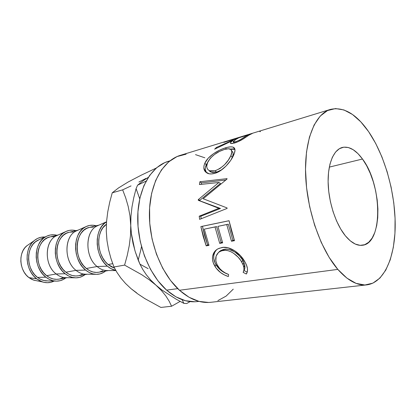 <?xml version="1.0" encoding="UTF-8"?>
<svg xmlns="http://www.w3.org/2000/svg" width="416" height="416" viewBox="0 0 416 416"><rect width="100%" height="100%" fill="white"/><g stroke="black" fill="none" stroke-linecap="round" stroke-linejoin="round"><path stroke-width="0.62" d="M362.492 159.021C382.2 184.668 383.188 243.121 362.601 245.253C357.027 246.022 351.27 242.861 345.337 235.768L350.267 240.838L355.264 244.057L360.126 245.352L364.666 244.722L368.711 242.258L372.133 238.092L374.826 232.44L376.709 225.524L377.744 217.62L377.905 209.009L377.198 199.982L375.653 190.84L373.329 181.886L370.292 173.41L366.647 165.698L362.492 159.021L357.973 153.634L353.236 149.744L348.447 147.545L343.782 147.165L339.425 148.673L335.561 152.069L332.358 157.269L329.976 164.107L328.536 172.333L328.11 181.61L328.744 191.542L330.413 201.698L333.05 211.614L336.528 220.86L340.688 229.018L345.337 235.768C335.837 224.141 328.656 202.384 328.141 183.154C327.61 163.899 333.653 149.64 342.358 147.436C349.133 146.068 355.846 149.926 362.492 159.021L329.306 167.112L362.492 159.021M169.941 160.831L168.184 161.361C151.382 166.317 138.398 188.032 137.738 216.143C137.046 244.218 149.209 274.81 166.587 290.129L177.736 288.636L166.587 290.129C176.764 298.896 186.971 302.718 197.21 301.6L199.03 301.392M337.818 269.391C320.538 249.501 306.836 210.09 305.614 174.871C304.346 139.599 315.219 113.849 330.413 109.418C343.533 106.491 356.268 113.901 368.612 131.648L375.736 143.515L381.966 157.014L387.13 171.699L391.108 187.132L393.786 202.868L395.08 218.462L394.94 233.449L393.333 247.369L390.255 259.756L385.757 270.14L379.922 278.075L372.887 283.15L364.863 285.007L356.112 283.384L346.965 278.164L337.818 269.391L329.092 257.306L321.22 242.362L314.621 225.217L309.65 206.679L306.561 187.684L305.505 169.172L306.498 152.053L309.436 137.114L314.116 124.972L320.247 116.048L327.501 110.568L335.52 108.571L343.954 109.949L352.477 114.478L360.781 121.831L368.612 131.648C384.67 155.168 395.08 192.046 395.2 224.38C395.278 256.599 384.504 282.636 366.725 284.887C357.505 285.88 347.87 280.717 337.818 269.391L179.468 290.259L337.818 269.391M330.236 109.476L180.372 155.329C163.181 160.441 149.937 183.123 149.406 212.612C148.845 242.07 161.533 274.201 179.468 290.259C189.914 299.4 200.356 303.415 210.787 302.302L366.595 284.898M225.42 141.664L252.392 133.416L248.924 135.158L242.596 139.334L237.182 142.09L231.624 143.603L230.37 143.12L230.511 142.558L232.887 140.452L214.63 149.162L216.367 147.472L236.059 138.637L223.813 142.381L236.059 138.637L236.257 139.214L236.059 138.637L216.367 147.472L216.663 148.086L216.367 147.472L214.63 149.162L232.887 140.452C230.688 141.846 229.996 142.865 230.802 143.51L234.582 143.016C238.358 141.742 241.758 140.046 244.795 137.93L248.924 135.158L252.392 133.416L225.42 141.664M234.338 153.416L230.776 160.274L226.07 166.02L220.397 170.742L215.925 172.962L211.671 173.919L209.149 173.81L205.395 171.766L203.798 167.991L204.006 165.636L204.864 163.15L208.224 158.189L213.465 153.722L219.606 150.145L222.695 148.808L226.996 147.43L230.615 146.858L232.502 146.999L233.901 147.592L235.004 150.244L234.338 153.416M218.847 208.307L198.281 200.304L198.286 199.612L218.899 182.468L199.436 184.558L199.888 181.75L227.048 178.646L227.001 179.062L203.159 198.749L227.068 207.932L227.12 208.406L199.623 219.372L199.207 216.195L218.847 208.307L220.475 208.473L198.281 200.304L198.286 199.612L199.935 200.184L220.511 183.456L218.899 182.468L198.286 199.612L199.935 200.184L199.935 200.85L198.281 200.304L218.847 208.307L199.207 216.195L200.834 216.242L220.475 208.473L218.847 208.307M200.855 226.585L229.039 220.709L234.489 240.692L231.488 241.238L226.736 224.567L217.911 226.372L222.633 242.856L219.721 243.391L215.015 226.964L204.318 229.148L208.993 245.352L206.18 245.866L200.855 226.585L202.436 226.294L204.677 235.773L207.584 244.962L206.18 245.866L208.993 245.352L204.318 229.148L216.559 226.574L221.114 242.476L219.721 243.391L222.633 242.856L217.911 226.372L228.275 224.182L232.872 240.318L231.488 241.238L234.489 240.692L231.426 230.854L229.039 220.709L200.855 226.585L229.044 220.75L202.436 226.294L207.584 244.962L206.18 245.866L203.174 236.376L200.855 226.585M246.693 273.458L246.329 274.019L243.147 272.376L243.927 270.239L243.906 267.712L243.121 264.914L240.942 260.749L238.15 257.182L233.402 253.131L230.745 251.664L228.025 250.702L225.352 250.318L221.64 250.76L218.546 252.351L216.096 256.131L215.836 260.936L217.116 264.68L219.747 268.601L222.295 270.993L225.306 272.958L228.592 274.461L228.379 276.541L224.286 274.872L220.548 272.548L216.086 268.044L213.377 263.058L212.524 259.667L212.576 256.355L214.193 252.231L216.882 249.475L219.211 248.264L223.35 247.354L228.166 247.796L234.707 250.786L240.521 255.741L245.289 262.569L246.527 265.231L247.458 268.585L247.411 271.565L246.693 273.458M36.733 278.855C25.366 270.676 23.795 249.127 33.842 240.932C37.128 238.072 40.851 236.766 44.996 237.006L41.158 237.245L37.71 238.363L34.559 240.328L31.829 243.064L29.63 246.475L28.07 250.432L27.201 254.774L27.082 259.329L27.706 263.91L29.052 268.325L31.07 272.392L33.665 275.948L36.733 278.855L28.896 277.586L36.733 278.855L40.144 280.998L43.763 282.298L47.434 282.714L51.017 282.246L54.116 281.065C50.404 282.932 46.472 283.208 42.318 281.887L36.733 278.855M29.26 244.124L26.53 246.028C18.091 252.912 19.375 270.769 28.896 277.586L33.587 280.114L42.318 281.887M45.916 277.207C32.984 267.909 33.249 242.424 46.082 236.512C49.509 234.728 53.113 234.312 56.898 235.258L53.851 234.78L50.242 235.024L46.79 236.153L43.638 238.134L40.903 240.9L38.714 244.353L37.154 248.362L36.296 252.762L36.182 257.384L36.821 262.028L38.184 266.51L40.217 270.639L42.827 274.253L45.916 277.207L37.466 277.363L45.916 277.207L49.338 279.386L52.967 280.712L56.649 281.143L60.242 280.675L63.606 279.339L65.733 277.945C62.634 280.316 59.16 281.362 55.307 281.086C52 280.795 48.864 279.5 45.916 277.207M46.077 236.512L37.705 240.344C25.901 245.799 25.62 268.918 37.466 277.363C40.175 279.448 43.051 280.623 46.093 280.894L55.302 281.086M58.417 234.889L50.066 236.907C35.844 239.299 33.238 266.1 46.644 275.694L56.16 273.962C43.42 264.696 44.767 239.091 57.918 235.118M65.166 273.744C52.062 264.072 52.291 237.682 65.26 231.8C68.656 230.053 72.223 229.674 75.967 230.656L72.909 230.147L69.29 230.376L65.832 231.514L62.676 233.532L59.946 236.361L57.762 239.902L56.212 244.015L55.375 248.539L55.286 253.292L55.952 258.081L57.346 262.699L59.41 266.963L62.057 270.691L65.166 273.744L56.16 273.962L65.166 273.744L68.619 276L72.27 277.384L75.967 277.841L79.57 277.378L82.94 276.021L85.062 274.596C82.014 276.988 78.588 278.054 74.776 277.794C71.401 277.508 68.198 276.156 65.166 273.744M65.26 231.8L56.337 235.825C44.403 241.254 44.148 265.184 56.16 273.962C58.937 276.151 61.88 277.378 64.995 277.644L74.776 277.794M78.12 230.142L69.124 232.31C54.855 234.676 52.374 262.257 65.894 272.194L75.993 270.353C63.092 260.707 64.402 234.203 77.672 230.334M85.618 270.072C72.342 259.995 72.519 232.638 85.608 226.808C88.967 225.098 92.492 224.754 96.195 225.779L93.127 225.238L89.502 225.446L86.039 226.595L82.883 228.649L80.163 231.546L77.99 235.175L76.466 239.403L75.65 244.057L75.587 248.95L76.284 253.885L77.709 258.648L79.804 263.052L82.477 266.911L85.618 270.072L75.993 270.353L85.618 270.072L89.092 272.412L92.758 273.853L96.47 274.342L100.074 273.884L103.444 272.501L105.565 271.045C102.57 273.458 99.195 274.539 95.436 274.3C91.993 274.019 88.722 272.61 85.618 270.072M85.608 226.808L76.092 231.041C64.038 236.423 63.825 261.217 75.993 270.353C78.842 272.662 81.853 273.941 85.025 274.196L95.43 274.3M99.039 225.092L89.341 227.432C75.052 229.767 72.712 258.17 86.336 268.476L97.079 266.521C84.022 256.464 85.28 229.008 98.649 225.264M107.38 266.162C94.286 255.887 93.928 228.327 106.538 221.894L104.38 223.454L101.67 226.418L99.518 230.142L98.015 234.489L97.23 239.283L97.198 244.327L97.926 249.418L99.382 254.337L101.509 258.892L104.213 262.886L107.38 266.162L97.079 266.521L107.38 266.162L110.874 268.596L115.757 270.374C112.824 269.812 110.027 268.408 107.38 266.162M106.543 221.811L97.068 225.956C84.916 231.291 84.765 256.994 97.079 266.521C99.996 268.949 103.064 270.286 106.293 270.535L115.877 270.582M108.087 264.519L112.705 263.676L108.087 264.519L114.525 268.112L111.306 266.77L108.087 264.519C96.481 255.346 95.571 231.093 106.387 224.297L102.825 227.88L100.844 231.322L99.46 235.331L98.743 239.746L98.712 244.395L99.382 249.085L100.729 253.62L102.684 257.811L105.175 261.492L108.087 264.519M108.02 270.546C104.218 270.743 100.568 269.402 97.079 266.521L86.336 268.476C90.282 271.664 94.38 272.922 98.618 272.251L108.446 270.546M89.383 227.422L86.715 228.379L83.808 230.282L81.302 232.96L79.305 236.309L77.901 240.209L77.158 244.499L77.1 249.007L77.74 253.552L79.056 257.941L80.98 261.997L83.444 265.559L86.336 268.476L89.539 270.639L92.919 271.976L96.34 272.438L98.686 272.236M99.668 272.022L102.783 270.754M93.257 227.11L89.908 227.308M86.757 274.217C82.997 274.388 79.414 273.099 75.993 270.353L65.894 272.194C69.81 275.267 73.887 276.474 78.12 275.798L87.24 274.222M69.165 232.3L66.498 233.246L63.586 235.113L61.074 237.728L59.067 240.994L57.642 244.79L56.878 248.96L56.794 253.339L57.408 257.748L58.692 262.002L60.59 265.933L63.024 269.376L65.894 272.194L69.072 274.279L72.436 275.558L75.847 275.99L78.192 275.787M79.175 275.574L82.29 274.326M73.029 231.967L69.685 232.185M66.721 277.67C63.024 277.815 59.504 276.578 56.16 273.962L46.644 275.694C50.528 278.668 54.584 279.817 58.807 279.146L67.267 277.68M50.107 236.896L47.445 237.832L44.538 239.663L42.021 242.221L40.004 245.409L38.574 249.106L37.783 253.162L37.684 257.421L38.272 261.7L39.525 265.829L41.397 269.636L43.805 272.969L46.644 275.694L49.8 277.706L53.144 278.938L56.54 279.344L58.874 279.131M59.857 278.918L62.967 277.696M53.96 236.548L50.627 236.782M39.281 239.626L35.454 241.836L32.937 244.364L30.919 247.515L29.479 251.165L28.688 255.164L28.574 259.366L29.151 263.583L30.394 267.649L32.25 271.398L34.642 274.68L37.466 277.363L40.607 279.344L43.94 280.545L47.824 280.93M27.134 245.518L24.835 247.811L22.989 250.661L21.674 253.963L20.94 257.577L20.831 261.362L21.351 265.164L22.474 268.83L24.154 272.21L26.328 275.168L28.896 277.586L31.762 279.37L34.798 280.457M243.885 267.592L244.624 264.784L243.885 267.592M186.124 154.17L177.065 156.556L168.709 161.834L161.45 169.905L155.641 180.549L151.611 193.367L149.599 207.834L149.744 223.298L152.074 239.034L156.478 254.28L162.739 268.31L170.539 280.472L179.468 290.259L189.093 297.294L198.973 301.376L208.686 302.463L210.959 302.281M217.844 300.633L226.122 296.098L233.262 289.136M204.854 157.799L195.504 154.632M243.766 262.366L243.136 264.956L243.766 262.361M169.837 160.909L164.778 162.62L156.64 167.736L149.557 175.51L143.889 185.702L139.937 197.948L137.935 211.739L138.024 226.465L140.223 241.426L144.435 255.918L150.446 269.251L157.96 280.821L166.587 290.129L175.911 296.832L185.51 300.732L194.964 301.772M146.094 181.116L137.587 185.188L143.39 180.544L148.346 177.294L143.39 180.544L137.587 185.188L136.1 188.604L139.74 198.838L136.1 188.604L137.587 185.188L146.094 181.116M148.112 268.642L139.948 264.17L148.112 268.642M138.2 260.062L139.948 264.17L135.32 251.878L133.037 243.438L131.472 234.65L130.754 225.467L130.946 216.247L131.986 206.986L133.754 197.73L136.1 188.604L133.754 197.73L131.986 206.986L130.946 216.247L130.51 235.43L129.288 245.476L127.249 255.414L124.597 265.101L141.721 274.7L149.323 279.854L156.016 285.22L150.727 280.067L146.375 274.841L142.823 269.537L139.948 264.17L142.823 269.537L146.375 274.841L150.727 280.067L161.58 290.685L165.896 296.026L169.177 301.231L171.595 306.233L180.149 301.397L171.595 306.233L160.867 307.44L144.945 298.662L137.706 293.862L131.16 288.766L125.497 283.426L120.838 278.013L117.031 272.516L113.948 266.984L110.963 258.523L108.602 249.787L106.99 240.666L106.288 231.098L106.564 221.494L107.754 211.843L109.704 202.249L112.237 192.806L118.581 187.892L128.232 181.969L141.112 175.235L156.255 168.064L141.112 175.235L128.237 181.964L118.581 187.892L112.237 192.806L122.652 189.862L125.71 197.902L128.201 206.466L129.948 215.644L130.754 225.467L130.51 235.43L129.288 245.476L127.249 255.414L124.597 265.101L113.948 266.984L124.597 265.101L141.721 274.7L149.323 279.854L156.016 285.22L161.58 290.685L165.896 296.026L169.177 301.231L171.595 306.233L160.867 307.44L144.945 298.662L137.706 293.862L131.16 288.766L125.497 283.426L120.838 278.013L117.031 272.516L113.948 266.984L110.963 258.523L108.602 249.787L106.99 240.666L106.288 231.098L106.564 221.494L107.754 211.843L109.704 202.249L112.237 192.806L122.652 189.862L125.71 197.902L128.201 206.466L129.948 215.644L131.472 234.65L133.037 243.438L135.32 251.878L138.2 260.062L140.598 250.832L138.2 260.062M141.492 246.646L140.598 250.832L141.492 246.646M182.114 299.681L183.856 303.363L176.207 299.213L162.115 290.15L156.016 285.22L162.115 290.15L176.207 299.213L183.856 303.363L186.727 303.524L190.138 301.59L186.727 303.524L183.856 303.363L182.114 299.681M131.305 233.256L134.898 250.51L131.305 233.256M131.035 185.9L122.652 189.862L131.035 185.9M146.094 178.36L138.934 182.036L146.094 178.36M136.599 292.807L131.154 288.761M106.876 239.481L106.288 231.098L106.522 222.872M243.651 271.3L244.015 270.514C245.549 267.826 245.128 264.451 242.757 260.4L241.691 261.976C244.135 266.167 244.624 269.636 243.147 272.376L246.329 274.019C248.326 270.889 247.811 266.776 244.79 261.669C240.531 253.469 229.752 245.664 221.837 247.541L217.87 248.872C215.972 249.907 214.531 251.399 213.543 253.354C211.739 257.447 212.212 261.778 214.968 266.344C217.948 271.206 222.42 274.602 228.379 276.541L228.592 274.461C223.808 272.678 220.204 269.823 217.776 265.892C214.5 259.828 215.108 255.07 219.596 251.612L222.83 250.484C229.408 248.971 238.082 255.33 241.691 261.976L242.757 260.4C239.309 253.973 230.672 247.832 224.13 249.345L222.83 250.484L224.13 249.345L220.828 250.5L218.93 252.049L219.84 251.181L222.94 249.616L226.647 249.163L229.304 249.522L234.634 251.852L239.309 255.757L242.034 259.21L244.13 263.25L244.863 265.97L244.832 268.429L243.651 271.3M216.284 250.084L214.838 252.184L213.829 255.107L213.73 258.32L215.218 263.229L218.416 268.013L221.499 270.806L225.176 273.052L228.483 274.414C222.981 272.527 218.842 269.324 216.06 264.805L214.968 266.344L216.06 264.805C213.387 260.359 212.982 256.152 214.838 252.184L213.543 253.354L216.85 249.496M247.359 271.794L246.329 274.019L247.146 272.095L244.015 270.514L247.146 272.095L247.359 271.794M234.265 240.058L232.872 240.318L231.488 241.238L226.736 224.567L228.275 224.182L217.911 226.372L228.275 224.182L232.872 240.318L234.265 240.058M222.414 242.237L221.114 242.476L219.721 243.391L215.015 226.964L216.559 226.574L204.318 229.148L216.559 226.574L221.114 242.476L222.414 242.237M208.775 244.743L207.584 244.962L208.775 244.743M200.834 216.242L201.162 218.759L200.834 216.242L199.207 216.195L199.623 219.372L227.12 208.406L227.068 207.932L203.159 198.749L227.001 179.062L227.048 178.646L199.888 181.75L201.479 182.879L225.768 180.029L201.479 182.879L201.23 184.366L201.479 182.879L199.888 181.75L199.436 184.558L218.899 182.468L220.511 183.456L199.935 200.184L199.935 200.85L220.475 208.473L200.834 216.242M206.523 172.749C204.916 170.68 204.823 168.048 206.248 164.845L204.864 163.15C202.826 168.147 203.84 171.584 207.906 173.467C209.721 174.127 211.905 174.112 214.453 173.425C222.243 171.694 231.145 161.59 233.844 154.658C235.529 150.696 235.352 148.226 233.329 147.259C231.598 146.588 229.029 146.77 225.618 147.81C218.14 149.906 207.636 156.416 204.864 163.15L206.248 164.845L207.49 162.609L205.431 167.258L205.254 169.536L206.523 172.749M226.294 149.001L225.618 147.81L226.294 149.001M230.246 149.063L234.957 149.484L232.804 148.918L230.246 149.063M209.279 170.903L211.11 172.156L216.616 172.156L212.295 172.494L210.584 171.917L209.279 170.903M232.315 151.533L232.955 152.495L233.168 153.811L232.664 156.38L232.274 157.373L230.89 155.605C227.661 162.703 222.394 167.762 215.088 170.773L216.616 172.156L222.045 169.593L216.616 172.156L215.088 170.773L209.706 170.778M231.208 159.505L232.274 157.373L231.208 159.505M231.811 151.19L231.811 151.19C233.449 152.136 233.6 154.201 232.274 157.373L230.89 155.605L231.852 151.928L231.052 149.573L228.462 148.762L224.364 149.484C226.996 148.684 228.987 148.559 230.35 149.115C232.144 150.025 232.326 152.188 230.89 155.605L228.332 160.113L224.546 164.736L219.918 168.568L215.088 170.773L210.777 171.09L209.076 170.487L207.787 169.432L207.002 167.976L206.705 166.244L207.631 162.276C211.271 156.135 216.845 151.871 224.364 149.484L219.476 151.429L214.526 154.466L210.33 158.205L207.303 163.062M232.7 143.484L233.782 142.698L232.887 140.452L233.782 142.698L232.7 143.484M235.045 140.01L234.785 139.303L235.045 140.01M236.345 142.418L235.971 141.632L233.693 141.934C233.267 141.456 233.912 140.676 235.638 139.604L238.831 137.79L247.967 135.002L248.18 135.611L247.967 135.002L238.831 137.79L235.638 139.604L233.454 141.554L234.016 141.986L235.971 141.632L236.345 142.418M245.102 137.717L244.764 136.854L247.967 135.002L244.764 136.854C242.908 138.434 239.98 140.026 235.971 141.632L240.016 139.901L244.764 136.854L245.102 137.717M259.849 131.654L260.489 131.586M33.842 240.932L26.53 246.028M220.828 250.5L219.606 251.612M234.634 149.318L233.324 147.259M211.11 172.156L209.711 170.784M233.693 141.939L234.229 143.12"/></g></svg>
